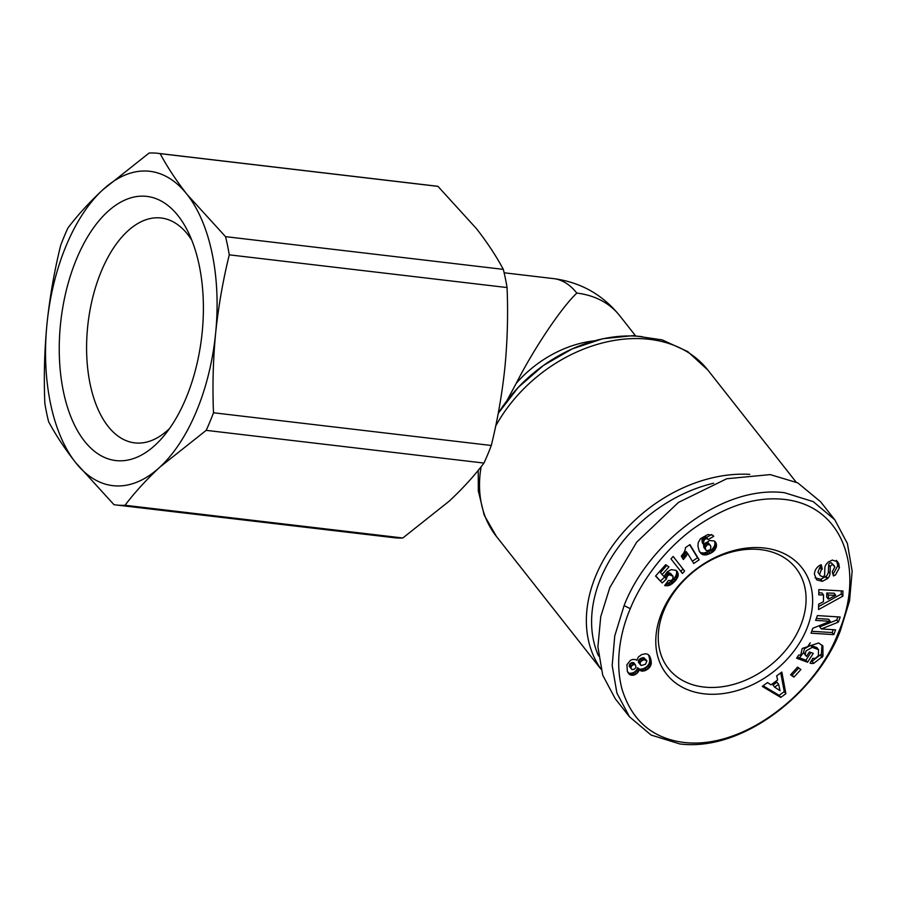 <?xml version="1.0" encoding="UTF-8"?>
<svg xmlns="http://www.w3.org/2000/svg" width="897" height="897" viewBox="0 0 897 897"><rect width="100%" height="100%" fill="white"/><g stroke="black" fill="none" stroke-linecap="round" stroke-linejoin="round"><path stroke-width="1.35" d="M630.288 608.682C637.431 590.596 656.727 556.118 692.607 529.208C724.193 506.715 754.041 496.714 782.139 499.203C846.084 504.585 864.708 574.304 838.112 633.159C815.126 694.491 737.895 755.24 675.351 740.956C648.542 734.923 630.726 717.544 621.901 688.795C613.772 657.434 622.832 625.893 630.288 608.682L624.099 605.598C647.208 544.95 720.616 484.75 784.46 492.7L813.276 501.647L834.827 519.834L847.407 543.548L852.15 571.097L849.549 600.9L840.231 631.062C817.055 691.598 744.028 751.877 679.87 743.961L651.076 735.035L629.503 716.815L616.912 693.101L612.18 665.507L614.748 635.917L624.099 605.598M800.707 655.202L802.176 648.486L818.602 642.981L822.897 646.008L822.998 656.122L813.702 663.354A9.015 6.728 -38.2 0 1 810.025 663.141L812.884 658.263A3.655 2.725 141.8 0 0 816.079 657.748L818.367 655.55L818.557 649.708L812.29 647.342L806.067 650.841L805.192 654.328L806.515 656.436L809.397 651.962L813.276 653.386L807.569 662.244L796.626 658.23L798.734 654.978L800.707 655.202M804.811 654.305L803.566 652.265L805.192 654.328M803.566 652.265L804.441 648.778L810.664 645.279L812.29 647.342M810.664 645.279L816.92 647.634L818.557 649.708M837.215 561.287L838.717 563.574L839.413 567.7L837.787 565.626L836.464 560.333M839.413 567.7L835.488 574.988L833.425 575.952L832.293 571.681L834.86 566.982L832.932 564.875A1.951 1.458 141.8 0 0 830.286 566.904L830.039 573.486A7.311 5.46 -38.2 0 1 829.523 575.728A7.311 5.46 -38.2 0 1 827.752 578.408L822.381 581.346L816.662 579.854L814.375 574.102C814.824 569.898 816.831 566.893 820.374 565.076L821.204 564.695L822.358 569.057L821.439 569.483L819.589 574.293L820.273 575.706L822.639 576.737A1.951 1.458 141.8 0 0 824.635 574.685L824.881 567.969A7.311 5.46 -38.2 0 1 826.07 564.448L828.077 562.15L832.338 560.076L837.686 561.814M832.607 573.508L833.851 572.914L837.787 565.626M600.889 668.904A134.528 100.419 -38.2 0 1 595.9 575.538A134.528 100.419 -38.2 0 1 749.78 474.367M598.557 655.999A130.57 97.459 -38.2 0 1 600.855 578.004A130.57 97.459 -38.2 0 1 713.642 483.214M594.319 340.838A98.917 73.834 141.8 0 0 516.212 383.367L506.861 400.791M516.212 383.367C534.029 348.372 561.432 307.559 576.827 293.095A98.917 52.71 -83.3 0 0 553.539 278.608C580.482 282.185 602.526 294.53 619.67 315.643A98.917 73.834 141.8 0 0 576.827 293.095M815.037 577.78L820.755 579.271L826.115 576.334A7.311 5.46 141.8 0 0 827.897 573.665A7.311 5.46 141.8 0 0 828.413 571.411L828.66 564.83L830.286 566.904M661.885 612.393A86.056 64.236 -38.2 0 1 764.536 548.045A86.056 64.236 -38.2 0 1 806.526 629.436A86.056 64.236 -38.2 0 1 703.865 693.785A86.056 64.236 -38.2 0 1 661.885 612.393M800.326 626.364A81.111 60.548 141.8 0 0 795.886 568.137A81.111 60.548 141.8 0 0 727.198 553.326A81.111 60.548 141.8 0 0 664.004 610.296A81.111 60.548 141.8 0 0 668.444 668.523A81.111 60.548 141.8 0 0 737.132 683.335A81.111 60.548 141.8 0 0 800.326 626.364M84.441 441.089A132.991 70.874 96.7 0 1 76.559 258.953A132.991 70.874 96.7 0 1 178.189 215.874A132.991 70.874 96.7 0 1 187.72 231.101A132.991 70.874 96.7 0 1 163.557 436.301A132.991 70.874 96.7 0 1 84.441 441.089M191.745 240.093A113.213 60.323 -83.3 0 0 187.843 234.577A113.213 60.323 -83.3 0 0 161.18 218.005A113.213 60.323 -83.3 0 0 93.03 296.302A113.213 60.323 -83.3 0 0 108.044 426.288A113.213 60.323 -83.3 0 0 134.696 442.871A113.213 60.323 -83.3 0 0 169.555 428.486M629.503 716.826L615.241 698.729L602.728 675.194L597.907 646.849L600.732 616.665L609.848 587.501L636.679 542.158L678.48 502.398L726.749 478.74L770.209 474.603L797.758 482.866L820.576 501.737L834.827 519.834M810.238 642.779L808.231 645.829M803.645 652.366L799.519 657.826M804.362 653.812L806.437 656.369M840.186 617.024L838.347 622.126L821.327 628.943L835.556 629.84L833.818 634.639L811 633.192L812.783 628.281L830.23 621.296L815.642 620.376L817.38 615.577L840.186 617.024M793.912 677.145L790.582 674.779L797.568 667.144L800.898 669.51L793.912 677.145L792.286 675.071L798.756 667.996M771.016 684.837L777.621 679.993L776.679 675.845L781.848 672.066L785.873 693.695L780.782 697.418L762.259 686.396L767.496 682.561L771.016 684.837M823.435 601.719L823.524 594.98L818.782 594.868L818.849 589.598L842.945 590.966L842.877 596.157L818.569 609.568L818.647 604.219L823.435 601.719M666.303 579.193L662.165 582.938L655.572 576.065L665.675 564.695L668.949 566.904L662.121 574.607L663.971 576.513L667.256 571.793L671.169 569.651L675.979 570.301L678.267 574.158L677.93 576.681L675.789 580.337L669.644 585.304L664.621 585.584L668.489 580.426L670.721 580.617L672.627 579.44L673.109 576.356L669.543 574.73L667.368 576.076L666.303 579.193L664.677 576.782L666.303 578.845M700.512 538.705L707.823 534.545L712.644 535.184L713.743 536.271L708.193 539.546L707.038 538.48L704.481 539.512L703.64 541.743L703.876 544.49L709.505 540.51L714.304 540.992L715.84 542.573L716.546 545.028L714.92 549.939L711.893 552.597L707.049 554.705L703.607 554.895L701.409 553.909L699.189 550.993L697.944 546.183L698.247 542.562L700.512 538.705M682.46 573.486L670.978 558.898L673.154 556.443L684.613 571.064L682.46 573.486M685.375 549.009L685.476 547.63L689.905 544.591L699.144 559.806L693.729 563.507L687.685 553.539L683.379 559.549L681.305 556.14L684.119 552.44L685.375 549.009M635.625 659.62L636.87 660.237L638.384 656.985L641.624 654.608L645.616 653.745L647.735 654.294L649.316 655.651L650.852 659.25L651.3 663.332L650.673 665.697L649.249 667.861L645.694 670.418L642.039 671.18L639.348 669.835L637.733 672.66L635.054 674.667L632.856 675.306L630.143 674.824L627.351 671.371L626.913 664.699L630.546 660.282L632.789 659.418L635.625 659.62M437.949 186.363A177.057 94.353 -83.3 0 0 435.561 186.027L157.771 153.309A177.057 94.353 96.7 0 1 160.159 153.645C167.257 166.943 176.238 180.555 187.092 194.47L225.528 236.651L503.318 269.369C496.22 256.071 487.239 242.459 476.374 228.544L437.949 186.363L160.159 153.645M483.965 463.065L206.187 430.347L159.857 467.135C146.357 479.716 134.741 492.431 125.031 505.269A177.057 94.353 96.7 0 1 116.352 505L394.142 537.718A177.057 94.353 -83.3 0 0 402.82 537.987L449.139 501.21C462.65 488.618 474.255 475.903 483.965 463.065A177.057 94.353 -83.3 0 0 491.287 445.484C497.622 419.785 502.163 393.693 504.921 367.198C507.455 340.681 508.173 314.129 507.063 287.556A177.057 94.353 -83.3 0 0 503.318 269.369M821.988 645.033L821.372 654.059L812.065 661.291L813.702 663.354M812.065 661.291A9.015 6.728 -38.2 0 1 810.832 661.414M820.508 655.393L822.134 657.467M797.399 657.041L805.943 660.17L807.569 662.244M805.943 660.17L810.888 652.511M820.273 575.706L817.963 572.219L819.813 567.42L820.733 566.994L822.358 569.057M820.733 566.994L820.239 565.144M820.755 579.271L822.381 581.346M825.532 576.906L827.157 578.969M832.932 564.875L831.306 562.811A1.951 1.458 141.8 0 0 828.66 564.83M831.306 562.811L834.266 565.772M832.865 573.833L834.232 575.582M821.327 628.943L819.701 626.868L836.71 620.051L838.347 622.126M836.71 620.051L837.865 616.878M816.337 618.448L828.604 619.222L830.23 621.296M811.695 631.275L832.192 632.564L833.818 634.639M832.192 632.564L833.223 629.694M791.087 674.23L792.286 675.071M763.089 685.79L779.157 695.343L780.782 697.418M779.157 695.343L784.247 691.621L785.873 693.695M784.247 691.621L780.749 672.862M818.804 592.839L821.899 592.917L823.524 594.98M818.613 606.574L841.24 594.083L842.877 596.157M841.24 594.083L841.285 590.876M655.741 575.874L662.165 582.938M660.54 580.864L664.677 577.119M664.677 576.782L664.845 575.549L666.471 577.612M664.845 575.549L666.606 577.309M664.969 575.235L665.742 574.013L667.368 576.076M665.742 574.013L666.628 573.228L668.265 575.302M666.628 573.228L667.917 572.667L669.543 574.73M667.917 572.667L669.711 574.708M668.086 572.634L669.24 572.723L670.866 574.798M669.24 572.723L672.077 575.381M670.451 573.318L672.234 575.482M670.608 573.418L673.109 576.356M665.159 584.866L665.91 585.819M665.753 584.07L667.155 585.853M666.011 583.723L668.198 585.719M666.561 583.655L667.985 583.241L669.622 585.304M667.985 583.241L669.644 585.304M668.018 583.229L669.319 582.624L670.956 584.687M669.319 582.624L670.664 581.716L672.29 583.79M670.664 581.716L671.292 581.222L672.918 583.297M671.292 581.222L672.38 580.213L674.017 582.288M672.38 580.213L673.546 578.991L675.172 581.065M673.546 578.991L674.163 578.262L675.789 580.337M674.163 578.262L675.105 576.984L676.742 579.058M675.105 576.984L675.811 575.773L677.448 577.836M675.811 575.773L676.304 574.618L677.93 576.681M676.304 574.618L676.607 573.329L678.244 575.403M676.607 573.329L676.63 572.095L678.267 574.158M676.63 572.095L676.372 570.918L678.009 572.981M676.73 570.929L677.527 571.95M666.785 565.446L660.484 572.533L662.121 574.607M699.57 551.745L701.028 553.595M699.503 551.61L701.409 553.909M699.772 551.834L702.474 554.525M700.849 552.462L703.607 554.895M701.97 552.832L703.181 552.956L704.807 555.019M703.181 552.956L704.111 552.911L705.737 554.974M704.111 552.911L705.423 552.642L707.049 554.705M705.423 552.642L706.847 552.171L708.484 554.245M706.847 552.171L708.417 551.52L710.054 553.584M708.417 551.52L710.458 553.382M708.821 551.307L710.267 550.534L711.893 552.597M710.267 550.534L711.5 549.659L713.137 551.733M711.5 549.659L712.543 548.751L714.169 550.814M712.543 548.751L713.294 547.865L714.92 549.939M713.294 547.865L714.079 546.665L715.705 548.729M714.079 546.665L714.629 545.342L716.266 547.405M714.629 545.342L714.875 544.21L716.501 546.273M714.875 544.21L714.92 542.965L716.546 545.028M714.92 542.965L714.707 541.754L716.333 543.829M714.707 541.754L716.299 543.683M715.066 541.586L715.84 542.573M703.876 544.49L702.317 542.876L703.954 544.939M702.239 542.427L702.037 540.891L703.663 542.954M702.037 540.891L702.015 539.68L703.64 541.743M702.015 539.68L702.138 538.817L703.775 540.891M702.138 538.817L703.809 540.768M702.183 538.705L702.856 537.449L704.481 539.512M702.856 537.449L703.988 536.608L705.614 538.682M703.988 536.608L705.692 538.637M704.067 536.574L705.412 536.406L707.038 538.48M705.412 536.406L707.374 538.649M705.748 536.574L708.193 539.546M706.556 537.482L711.489 534.567M680.834 571.411L682.976 569.001L684.613 571.064M682.976 569.001L673.154 556.454M681.978 557.239L682.426 556.734L684.063 558.797M682.426 556.734L683.458 555.535L685.084 557.598M683.458 555.535L684.276 554.469L685.902 556.532M684.276 554.469L686.194 556.118M684.557 554.054L685.319 552.832L686.945 554.895M685.319 552.832L686.048 551.476L687.685 553.539M692.361 561.253L697.518 557.732L699.144 559.806M697.518 557.732L689.647 544.782M627.833 672.391L629.414 674.409M627.81 672.358L630.143 674.824M628.505 672.761L631.454 675.262M629.829 673.198L631.23 673.232L632.856 675.306M631.23 673.232L632.699 672.885L634.325 674.959M632.699 672.885L633.428 672.604L635.054 674.667M633.428 672.604L634.863 671.741L636.5 673.815M634.863 671.741L636.096 670.597L637.733 672.66M636.096 670.597L637.789 672.593M636.164 670.519L637.016 669.274L638.653 671.337M637.016 669.274L637.711 667.772L639.348 669.835M637.711 667.772L639.684 670.149M638.047 668.086L640.772 670.866M639.146 668.803L642.039 671.18M640.402 669.117L642.577 671.203M640.951 669.14L642.454 668.927L644.08 671.001M642.454 668.927L644.068 668.355L645.694 670.418M644.068 668.355L644.988 667.861L646.625 669.936M644.988 667.861L646.412 666.931L648.038 668.994M646.412 666.931L647.623 665.787L649.249 667.861M647.623 665.787L648.262 664.98L649.899 667.043M648.262 664.98L649.047 663.634L650.673 665.697M649.047 663.634L649.518 662.154L651.155 664.217M649.518 662.154L649.675 661.268L651.3 663.332M649.675 661.268L649.663 660.001L651.3 662.076M649.663 660.001L649.518 658.589L651.144 660.652M649.518 658.589L649.226 657.176L650.852 659.25M649.226 657.176L648.811 655.83L650.437 657.905M648.464 654.832L649.899 656.66M648.811 655.83L648.34 654.743M116.352 505A177.057 94.353 96.7 0 1 113.964 504.663L75.539 462.482C64.674 448.567 55.692 434.955 48.595 421.657A177.057 94.353 -83.3 0 1 44.85 403.471C43.74 376.897 44.458 350.346 46.992 323.828C49.75 297.344 54.291 271.242 60.626 245.543A177.057 94.353 -83.3 0 1 67.948 227.961C77.658 215.123 89.263 202.408 102.774 189.828L149.093 153.039A177.057 94.353 96.7 0 1 157.771 153.309M507.063 287.556L229.273 254.838C222.949 280.537 218.397 306.639 215.639 333.123C213.105 359.641 212.387 386.192 213.497 412.766L491.287 445.484M125.031 505.269L402.82 537.987M778.596 684.265L776.959 682.191L773.001 685.095L774.627 687.158L780.054 690.668L778.596 684.265L774.627 687.158M835.735 595.283L834.098 593.209L826.776 593.029L826.72 597.077L828.346 599.14L835.735 595.283L828.402 595.103L828.346 599.14M703.786 544.737L704.19 548.033L706.746 550.814L710.256 549.76L710.929 546.508L709.617 544.67L707.318 544.793L705.165 547.652L705.827 550.108M710.39 545.354L707.991 542.607L705.502 542.853M635.412 664.823L633.787 662.748L631.948 662.591L629.974 663.78L629.156 665.709L632.004 669.599L634.112 669.341L636.074 667.402L635.412 664.823L633.574 664.655L631.6 665.843L630.849 668.332L629.223 666.269M646.591 660.439L643.867 657.692L639.875 658.813L638.316 662.132L641.333 665.518L645.515 664.206L646.883 661.055L644.349 659.676L641.501 660.876L640.021 662.861L640.626 665.204M46.992 323.828A158.264 84.34 96.7 0 1 102.774 189.828A158.264 84.34 96.7 0 1 187.092 194.47A158.264 84.34 96.7 0 1 215.639 333.123A158.264 84.34 96.7 0 1 159.857 467.135A158.264 84.34 96.7 0 1 75.539 462.482A158.264 84.34 96.7 0 1 46.992 323.828M225.528 236.651A177.057 94.353 96.7 0 1 229.273 254.838M206.187 430.347A177.057 94.353 -83.3 0 0 213.497 412.766M826.776 593.029L828.402 595.103M703.663 546.935L705.3 548.998M703.652 546.878L705.277 548.953M703.54 545.589L705.165 547.652M704.111 544.692L705.513 546.475M704.683 543.829L706.118 545.645M705.681 542.73L707.318 544.793M706.623 542.427L708.249 544.501M707.879 542.573L709.505 544.647M707.991 542.607L709.617 544.67M629.156 665.709L630.793 667.772M629.559 664.329L631.185 666.404M629.974 663.78L631.6 665.843M631.331 662.827L632.968 664.89M631.948 662.591L633.574 664.655M633.383 662.547L635.009 664.621M638.316 662.132L639.942 664.206M638.395 660.786L640.021 662.861M638.799 659.968L640.436 662.042M639.875 658.813L641.501 660.876M641.176 658.039L642.801 660.102M642.723 657.602L644.349 659.676M643.867 657.692L645.504 659.766M498.227 413.304L518.242 387.403L543.369 365.505L572.084 348.944L602.672 338.752L633.327 335.624L662.278 339.918L687.707 351.568L707.789 369.968A134.528 100.419 141.8 0 0 495.671 426.12M642.286 336.689A129.448 96.629 141.8 0 0 498.216 413.394M481.14 466.698A134.528 100.419 141.8 0 0 496.433 536.451L600.956 669.151M826.115 576.334L827.752 578.408M821.372 654.059L822.998 656.122M819.813 567.42L821.439 569.483M828.413 571.411L830.039 573.486M707.789 369.968L796.031 482.003M496.433 536.451L484.223 515.203L478.314 490.883L478.236 470.32M504.136 272.789L553.539 278.608M619.67 315.643L635.457 335.691"/></g></svg>
